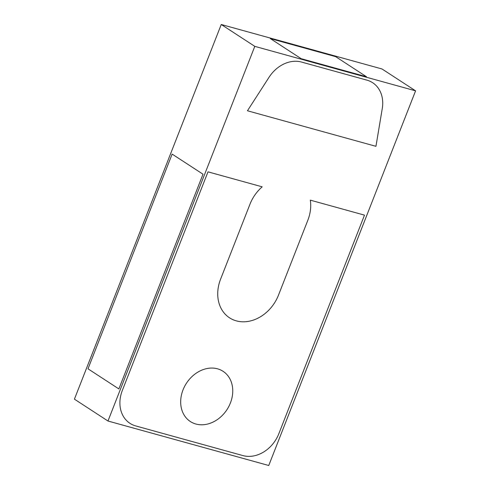 <?xml version="1.0" encoding="UTF-8"?>
<svg xmlns="http://www.w3.org/2000/svg" width="490" height="490" viewBox="0 0 490 490"><rect width="100%" height="100%" fill="white"/><g stroke="black" fill="none" stroke-linecap="round" stroke-linejoin="round"><path stroke-width="0.73" d="M415.581 90.84L382.029 68.98L221.247 24.5L254.8 46.36L107.972 421.02L268.753 465.5L415.581 90.84L254.8 46.36M221.247 24.5L74.419 399.16L107.972 421.02M87.998 368.811L172.143 154.105L203.007 174.213L118.868 388.925L87.998 368.811M270.309 38.575L335.65 56.65L366.52 76.765L301.179 58.69L270.309 38.575M262.187 186.831A36.609 29.541 123.1 0 0 249.967 204.214L220.598 279.147A36.609 29.541 123.1 0 0 236.327 320.87A36.609 29.541 123.1 0 0 278.479 295.158L307.849 220.224A36.609 29.541 123.1 0 0 310.311 200.147L364.493 215.135L278.847 433.687A31.189 25.168 -56.9 0 1 242.936 455.59L135.748 425.939A31.189 25.168 -56.9 0 1 122.353 390.389L207.999 171.843L262.187 186.831M195.902 424.028A29.97 24.181 123.1 0 0 232.64 388.301A29.97 24.181 123.1 0 0 191.608 376.951A29.97 24.181 123.1 0 0 195.902 424.028M375.946 146.32L247.45 110.771L269.096 77.2A31.189 25.168 -56.9 0 1 301.54 62.059L366.881 80.133A31.189 25.168 -56.9 0 1 382.274 108.511L375.946 146.32"/></g></svg>
